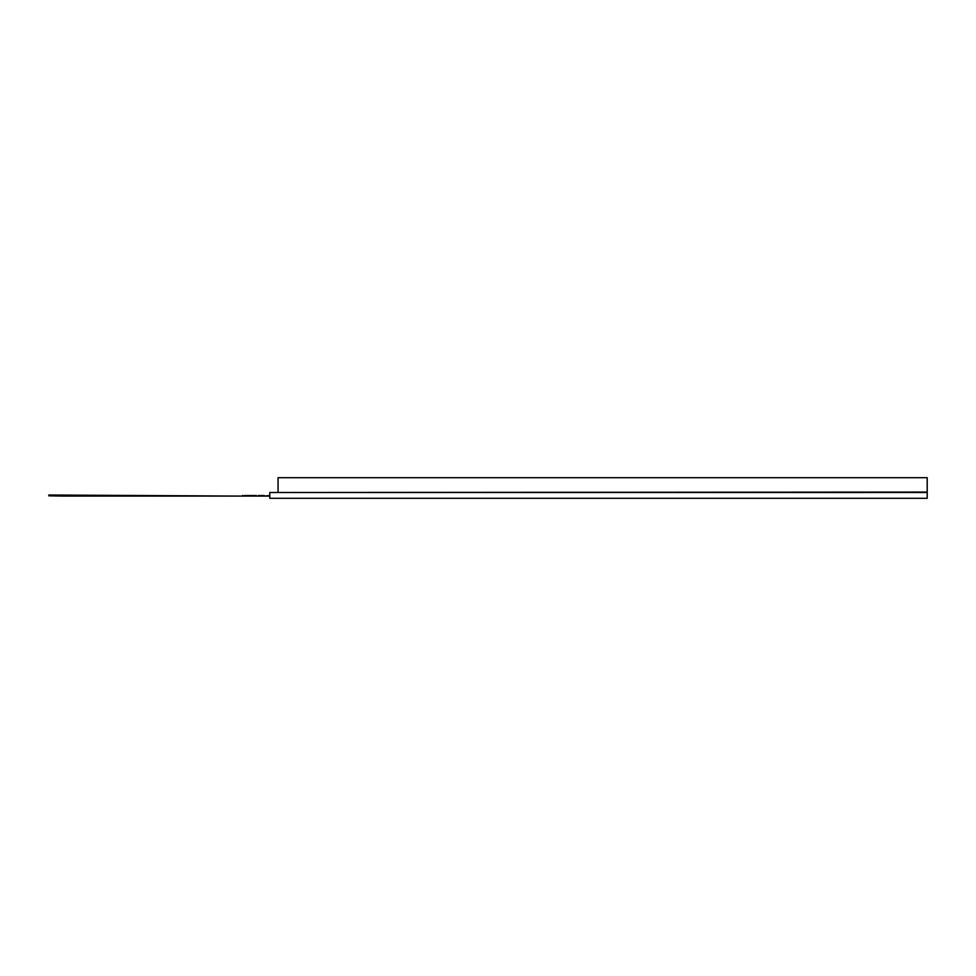 <?xml version="1.0" encoding="UTF-8"?>
<svg xmlns="http://www.w3.org/2000/svg" width="976" height="976" viewBox="0 0 976 976"><rect width="100%" height="100%" fill="white"/><g stroke="black" fill="none" stroke-linecap="round" stroke-linejoin="round"><path stroke-width="1.46" d="M278.062 492.502L927.2 492.063L927.2 477.691L278.062 477.691L278.062 492.063M269.779 492.502L927.2 492.502L927.2 498.309L269.779 498.309L269.779 492.502M50.179 495.82L50.179 495.015L48.8 495.015L48.8 495.82L62.61 496.089L269.779 496.089M50.179 495.015L242.402 496.089M48.8 495.82L62.61 495.845M244.354 496.089L242.402 495.54M258.213 496.089L256.261 496.089M244.354 495.54L256.261 495.54M269.779 495.54L264.252 496.089M258.213 495.54L264.252 495.54"/></g></svg>
